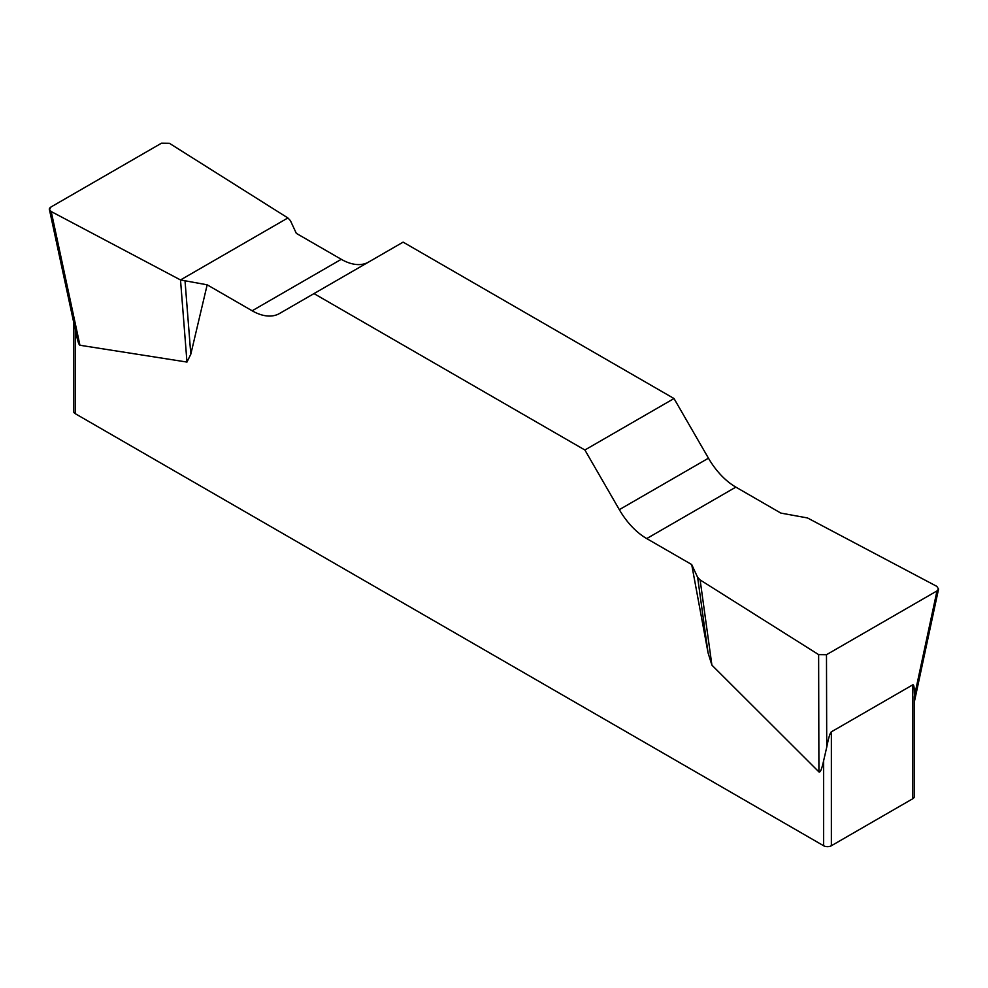 <?xml version="1.0" encoding="UTF-8"?>
<svg xmlns="http://www.w3.org/2000/svg" width="988" height="988" viewBox="0 0 988 988"><rect width="100%" height="100%" fill="white"/><g stroke="black" fill="none" stroke-linecap="round" stroke-linejoin="round"><path stroke-width="1.48" d="M780.829 513.081L735.862 487.121A54.809 31.641 60 0 1 708.458 458.197L674.014 398.535L403.116 242.134L313.986 293.597L584.884 449.997L619.328 509.66A54.809 31.641 -120 0 0 646.72 538.584L691.699 564.543L697.614 577.301L700.122 579.944L818.632 654.612L826.487 654.711L936.995 590.91L938.563 589.07L936.822 586.366L807.492 517.947L780.829 513.081M368.561 262.092A54.809 31.641 60 0 1 341.28 259.313L296.314 233.353L290.386 220.583L287.879 217.953L169.368 143.285L161.513 143.186L51.005 206.986L49.437 209.592L51.178 211.531L180.508 279.95L207.171 284.816L252.138 310.775A54.809 31.641 -120 0 0 279.542 313.492L313.986 293.597M914.295 696.701L914.357 796.513A5.483 3.162 180 0 1 912.751 798.749L831.365 845.74A5.483 3.162 180 0 1 823.609 845.74L823.609 760.822C821.781 769.158 820.225 772.851 818.916 771.9L711.903 665.134L708.063 652.858L691.699 564.543M207.171 284.816L190.808 354.223L186.967 362.065L79.942 345.257C79.028 344.997 77.916 341.885 76.607 335.895L49.486 209.827M823.609 845.74L75.249 413.676A5.483 3.162 180 0 1 73.643 411.44L73.643 322.113M823.609 760.822L826.721 747.261C828.512 737.987 830.056 732.849 831.365 731.824L912.751 684.845C913.789 684.375 914.332 687.191 914.357 693.28M674.014 398.535L584.884 449.997M185.065 281.395L190.808 354.223M180.508 279.95L186.967 362.065M697.614 577.301L708.063 652.858M700.122 579.944L711.903 665.134M51.203 211.543C48.745 210.049 48.684 208.53 51.03 206.974L161.489 143.198L169.405 143.297L287.879 217.953L180.508 279.95L51.203 211.543L79.942 345.257M75.249 329.572L75.249 413.676M831.365 731.824L831.365 845.74M912.751 798.749L912.751 684.845M619.328 509.66L708.458 458.197M735.862 487.121L646.72 538.584M252.138 310.775L341.28 259.313M818.916 771.9L818.632 654.612M914.357 696.441L936.995 590.91M826.487 654.711L826.721 747.261M938.514 589.293L914.357 701.875"/></g></svg>
